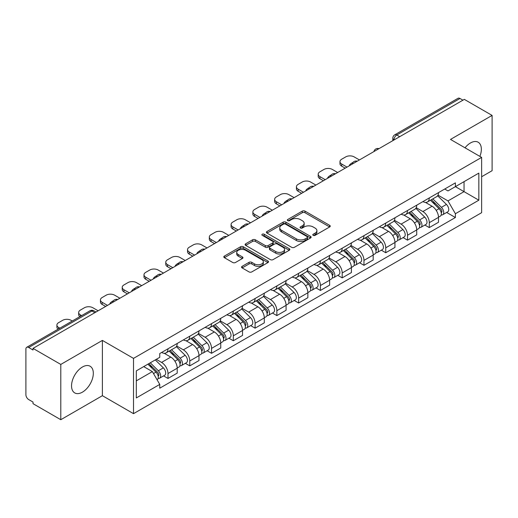 <?xml version="1.0" encoding="UTF-8"?>
<svg xmlns="http://www.w3.org/2000/svg" width="518" height="518" viewBox="0 0 518 518"><rect width="100%" height="100%" fill="white"/><g stroke="black" fill="none" stroke-linecap="round" stroke-linejoin="round"><path stroke-width="0.78" d="M313.196 235.347A1.353 0.783 0 0 0 315.112 235.347L329.675 226.942A1.936 1.12 0 0 0 330.238 226.152A1.936 1.12 0 0 0 329.675 225.362L305.011 211.124A1.936 1.12 0 0 0 302.272 211.124L287.71 219.528A1.353 0.783 0 0 0 287.315 220.079A1.353 0.783 0 0 0 287.71 220.636A1.353 0.783 0 0 0 289.633 220.636L291.517 219.548A6.203 3.581 0 0 1 300.285 219.548L302.337 220.733A6.203 3.581 0 0 1 304.157 223.264A6.203 3.581 0 0 1 302.337 225.796L300.453 226.884A1.353 0.783 0 0 0 300.058 227.441A1.353 0.783 0 0 0 300.453 227.991A1.353 0.783 0 0 0 302.376 227.991L304.254 226.903A6.203 3.581 0 0 1 313.027 226.903L315.08 228.088A6.203 3.581 0 0 1 316.899 230.62A6.203 3.581 0 0 1 315.08 233.152L313.196 234.24A1.353 0.783 0 0 0 312.801 234.796A1.353 0.783 0 0 0 313.196 235.347L313.196 234.24M82.433 392.145A15.398 8.89 120 0 0 92.489 378.58A15.398 8.89 120 0 0 90.126 366.239A15.398 8.89 120 0 0 82.433 367.003A15.398 8.89 120 0 0 72.371 380.568A15.398 8.89 120 0 0 74.734 392.909A15.398 8.89 120 0 0 82.433 392.145M479.888 156.391A15.398 8.89 120 0 0 478.166 142.21A15.398 8.89 120 0 0 470.467 142.974A15.398 8.89 120 0 0 465.015 147.805M242.126 266.336A1.936 1.12 0 0 0 241.556 267.126A1.936 1.12 0 0 0 242.126 267.916L249.041 271.911A1.936 1.12 0 0 0 251.78 271.911L267.948 262.581A1.936 1.12 0 0 0 268.518 261.784A1.936 1.12 0 0 0 267.948 260.994L243.285 246.756A1.936 1.12 0 0 0 240.546 246.756L224.378 256.093A1.936 1.12 0 0 0 223.815 256.883A1.936 1.12 0 0 0 224.378 257.673L232.737 262.496A1.936 1.12 0 0 0 235.476 262.496L242.398 258.501A1.936 1.12 0 0 0 242.968 257.711A1.936 1.12 0 0 0 242.398 256.922L238.254 254.532A5.18 2.991 0 0 1 236.732 252.415A5.18 2.991 0 0 1 239.938 249.65A5.18 2.991 0 0 1 245.584 250.298L261.817 259.673A5.18 2.991 0 0 1 263.338 261.784A5.18 2.991 0 0 1 260.14 264.549A5.18 2.991 0 0 1 254.487 263.902L251.78 262.341A1.936 1.12 0 0 0 249.041 262.341L242.126 266.336L242.126 267.916M133.514 358.378L102.389 340.41L60.794 364.426L33.016 348.387L464.322 99.378L492.1 115.41L450.505 139.426L481.63 157.394L133.514 358.378L133.514 413.662L481.63 212.678L481.63 157.394M291.653 247.313A1.936 1.12 0 0 0 294.392 247.313L310.56 237.976A1.936 1.12 0 0 0 311.124 237.186A1.936 1.12 0 0 0 310.56 236.396L285.897 222.157A1.936 1.12 0 0 0 283.158 222.157L266.99 231.494A1.936 1.12 0 0 0 266.42 232.284A1.936 1.12 0 0 0 266.99 233.074L291.653 247.313M262.807 235.638A1.353 0.783 0 0 1 264.18 235.832L264.18 234.22L289.258 248.698A1.936 1.12 0 0 1 289.821 249.488A1.936 1.12 0 0 1 289.258 250.278L273.09 259.615A1.936 1.12 0 0 1 270.344 259.615L245.687 245.377L245.687 243.79A1.936 1.12 0 0 0 245.118 244.58A1.936 1.12 0 0 0 245.687 245.377M245.687 243.79L252.603 239.795A1.936 1.12 0 0 1 255.348 239.795L265.346 245.571A1.936 1.12 0 0 0 268.084 245.571L272.675 242.923A1.936 1.12 0 0 0 273.245 242.133A1.936 1.12 0 0 0 272.675 241.343L262.263 235.327A1.353 0.783 0 0 1 261.868 234.777A1.353 0.783 0 0 1 262.704 234.052A1.353 0.783 0 0 1 264.18 234.22M60.794 364.426L60.794 419.709L33.016 403.671L33.016 402.059L28.691 399.559A3.95 2.279 -120 0 1 25.9 394.722L25.9 349.113A3.95 2.279 -120 0 1 26.716 347.306L89.951 310.8A3.95 2.279 60 0 1 91.919 310.994L28.691 347.5A3.95 2.279 -120 0 0 26.716 347.306M481.63 176.742L492.1 170.694L492.1 115.41M60.794 419.709L102.389 395.694L133.514 413.662M33.016 348.387L33.016 350L28.691 347.5M399.695 136.687L396.769 134.997A3.95 2.279 60 0 0 394.794 134.797L458.022 98.291A3.95 2.279 60 0 1 459.997 98.491L396.769 134.997A3.95 2.279 120 0 0 393.978 139.828L393.978 139.989M462.93 100.181L459.997 98.491M429.286 197.934A9.078 5.245 60 0 1 427.408 202.007L436.622 196.691A9.078 5.245 -120 0 0 438.5 192.612M416.213 207.712L422.869 211.551A9.078 5.245 60 0 1 429.286 222.675L438.5 217.353A9.078 5.245 -120 0 0 432.083 206.235L425.485 202.428M438.5 217.353L438.5 222.267L429.286 227.59L424.87 225.039M427.408 202.007A9.078 5.245 60 0 1 422.941 201.599M429.286 222.675L429.286 227.59M407.511 210.502A9.078 5.245 60 0 1 405.633 214.581L414.847 209.259A9.078 5.245 -120 0 0 416.725 205.186M403.095 237.613L407.517 240.158L416.725 234.842L416.725 229.927A9.078 5.245 -120 0 0 410.308 218.803L403.71 214.996M405.633 214.581A9.078 5.245 60 0 1 401.165 214.174M394.438 220.279L401.094 224.126A9.078 5.245 60 0 1 407.517 235.243L407.517 240.158M385.742 223.077A9.078 5.245 60 0 1 383.857 227.149L393.071 221.834A9.078 5.245 -120 0 0 394.949 217.754M381.319 250.181L385.742 252.732L394.949 247.416L394.949 242.495A9.078 5.245 -120 0 0 388.532 231.378L381.934 227.57M383.857 227.149A9.078 5.245 60 0 1 379.39 226.742M372.662 232.854L379.318 236.694A9.078 5.245 60 0 1 385.742 247.818L385.742 252.732M363.966 235.645A9.078 5.245 60 0 1 362.082 239.724L371.296 234.401A9.078 5.245 -120 0 0 373.174 230.329M359.55 262.755L363.966 265.3L373.18 259.984L373.18 255.07A9.078 5.245 -120 0 0 366.757 243.946L360.165 240.138M362.082 239.724A9.078 5.245 60 0 1 357.614 239.316M350.893 245.422L357.543 249.268A9.078 5.245 60 0 1 363.966 260.386L363.966 265.3M342.191 248.219A9.078 5.245 60 0 1 340.307 252.292L349.52 246.976A9.078 5.245 -120 0 0 351.405 242.897M337.775 275.323L342.191 277.875L351.405 272.559L351.405 267.638A9.078 5.245 -120 0 0 344.982 256.52L338.39 252.713M340.307 252.292A9.078 5.245 60 0 1 335.839 251.884M329.118 257.996L335.768 261.836A9.078 5.245 60 0 1 342.191 272.96L342.191 277.875M320.415 260.787A9.078 5.245 60 0 1 318.538 264.866L327.745 259.55A9.078 5.245 -120 0 0 329.629 255.471M315.999 287.898L320.415 290.449L329.629 285.127L329.629 280.212A9.078 5.245 -120 0 0 323.206 269.088L316.615 265.281M318.538 264.866A9.078 5.245 60 0 1 314.063 264.458M307.342 270.571L313.992 274.411A9.078 5.245 60 0 1 320.415 285.528L320.415 290.449M298.64 273.362A9.078 5.245 60 0 1 296.762 277.434L305.97 272.118A9.078 5.245 -120 0 0 307.854 268.046M294.224 300.466L298.64 303.017L307.854 297.701L307.854 292.78A9.078 5.245 -120 0 0 301.431 281.662L294.839 277.855M296.762 277.434A9.078 5.245 60 0 1 292.288 277.026M285.567 283.139L292.223 286.978A9.078 5.245 60 0 1 298.64 298.103L298.64 303.017M276.865 285.936A9.078 5.245 60 0 1 274.987 290.009L284.201 284.693A9.078 5.245 -120 0 0 286.078 280.614M272.449 313.04L276.865 315.591L286.078 310.269L286.078 305.355A9.078 5.245 -120 0 0 279.655 294.23L273.064 290.43M274.987 290.009A9.078 5.245 60 0 1 270.513 289.601M263.791 295.713L270.448 299.553A9.078 5.245 60 0 1 276.865 310.671L276.865 315.591M255.089 298.504A9.078 5.245 60 0 1 253.211 302.583L262.425 297.261A9.078 5.245 -120 0 0 264.303 293.188M250.673 325.608L255.089 328.159L264.303 322.844L264.303 317.929A9.078 5.245 -120 0 0 257.886 306.805L251.288 302.998M253.211 302.583A9.078 5.245 60 0 1 248.744 302.169M242.016 308.281L248.672 312.121A9.078 5.245 60 0 1 255.089 323.245L255.089 328.159M233.314 311.078A9.078 5.245 60 0 1 231.436 315.151L240.65 309.835A9.078 5.245 -120 0 0 242.528 305.756M228.898 338.183L233.32 340.734L242.528 335.411L242.528 330.497A9.078 5.245 -120 0 0 236.111 319.379L229.513 315.572M231.436 315.151A9.078 5.245 60 0 1 226.968 314.743M220.241 320.856L226.897 324.695A9.078 5.245 60 0 1 233.32 335.813L233.32 340.734M211.545 323.646A9.078 5.245 60 0 1 209.66 327.726L218.874 322.403A9.078 5.245 -120 0 0 220.752 318.33M207.122 350.751L211.545 353.302L220.752 347.986L220.752 343.071A9.078 5.245 -120 0 0 214.335 331.947L207.737 328.14M209.66 327.726A9.078 5.245 60 0 1 205.193 327.311M198.465 333.424L205.122 337.263A9.078 5.245 60 0 1 211.545 348.387L211.545 353.302M189.769 336.221A9.078 5.245 60 0 1 187.885 340.294L197.099 334.978A9.078 5.245 -120 0 0 198.977 330.898M185.353 363.325L189.769 365.876L198.983 360.554L198.983 355.639A9.078 5.245 -120 0 0 192.56 344.522L185.968 340.714M187.885 340.294A9.078 5.245 60 0 1 183.417 339.886M176.696 345.998L183.346 349.838A9.078 5.245 60 0 1 189.769 360.962L189.769 365.876M167.994 348.789A9.078 5.245 60 0 1 166.11 352.868L175.324 347.546A9.078 5.245 -120 0 0 177.208 343.473M163.578 375.893L167.994 378.444L177.208 373.128L177.208 368.214A9.078 5.245 -120 0 0 170.785 357.09L164.193 353.282M166.11 352.868A9.078 5.245 60 0 1 161.642 352.454M156.268 359.35L161.571 362.412A9.078 5.245 60 0 1 167.994 373.53L167.994 378.444M444.709 189.025L447.992 190.922L478.839 173.109L464.044 181.656L464.044 191.647L447.992 200.913L437.988 195.137M136.305 380.866L152.363 371.594L159.758 384.408L136.305 397.947L136.305 370.869L159.758 357.329L159.758 353.541L455.393 182.86L455.393 186.648L478.839 200.188L455.393 213.727L447.992 200.913M478.839 173.109L478.839 200.188M159.758 384.408L159.758 388.196L455.393 217.515L455.393 213.727M102.389 340.41L102.389 395.694M152.363 371.594L143.706 366.602M446.645 212.464L455.393 217.515M313.74 235.541L315.08 234.764A6.203 3.581 0 0 0 316.899 232.232L316.899 230.62M304.157 223.264L304.157 224.877A6.203 3.581 0 0 1 302.337 227.408L300.997 228.185M329.649 226.955L305.011 212.736A1.936 1.12 0 0 0 302.272 212.736L288.254 220.823M310.535 237.995L285.897 223.77A1.936 1.12 0 0 0 283.158 223.77L267.016 233.087M307.135 237.743A1.353 0.783 0 0 0 307.53 237.186A1.353 0.783 0 0 0 307.135 236.635L285.489 224.132A1.353 0.783 0 0 0 283.566 224.132L281.585 225.285A6.203 3.581 0 0 0 279.765 227.816A6.203 3.581 0 0 0 281.585 230.342L296.38 238.889A6.203 3.581 0 0 0 305.147 238.889L307.135 237.743L307.135 239.355A1.353 0.783 0 0 0 307.53 238.798L307.53 237.186M279.765 227.816L279.765 229.422A6.203 3.581 0 0 0 281.585 231.954L281.585 230.342M307.135 239.355L305.147 240.501A6.203 3.581 0 0 1 296.38 240.501L281.585 231.954M245.713 245.39L252.603 241.407L252.603 239.795M273.245 242.133L273.245 243.745A1.936 1.12 0 0 1 272.675 244.535L268.084 247.183A1.936 1.12 0 0 1 265.346 247.183L255.348 241.407A1.936 1.12 0 0 0 252.603 241.407M264.18 235.832L289.232 250.291M275.725 251.567A5.18 2.991 0 0 0 281.371 252.214A5.18 2.991 0 0 0 284.57 249.449A5.18 2.991 0 0 0 283.055 247.332L277.337 244.03A1.936 1.12 0 0 0 274.592 244.03L270.007 246.678A1.936 1.12 0 0 0 269.438 247.468A1.936 1.12 0 0 0 270.007 248.258L275.725 251.567L275.725 253.172A5.18 2.991 0 0 0 281.371 253.826A5.18 2.991 0 0 0 284.57 251.062L284.57 249.449M269.438 247.468L269.438 249.08A1.936 1.12 0 0 0 270.007 249.87L270.007 248.258M275.725 253.172L270.007 249.87M263.338 261.784L263.338 263.397A5.18 2.991 0 0 1 260.14 266.161A5.18 2.991 0 0 1 254.487 265.514L251.78 263.953A1.936 1.12 0 0 0 249.041 263.953L242.152 267.935M236.732 252.415L236.732 254.027A5.18 2.991 0 0 0 238.254 256.145L238.254 254.532M242.372 258.521L238.254 256.145M267.948 260.994L267.948 262.581L243.285 248.368A1.936 1.12 0 0 0 240.546 248.368L224.404 257.692M430.458 200.246L439.037 208.709A4.934 2.849 60 0 1 440.339 216.11L438.5 217.171M349.935 165.417L349.462 165.138A12.335 7.122 -0 0 1 353.011 162.399M432.174 201.936L435.806 204.034M359.427 159.939L354.124 156.876A5.925 3.419 -0 0 0 345.752 156.876L341.699 159.214A5.925 3.419 -0 0 0 339.97 161.629A5.925 3.419 -0 0 0 341.699 164.044L347.008 167.107M431.41 199.695L440.805 208.961A2.37 1.366 60 0 1 441.433 212.516A2.37 1.366 60 0 1 441.213 212.6M432.834 198.88L441.414 207.336A4.934 2.849 60 0 1 442.715 214.737A4.934 2.849 60 0 1 441.226 214.899M437.632 195.752L446.438 204.435A4.934 2.849 60 0 1 447.74 211.836L442.715 214.737M345.189 168.156L341.699 166.142A5.925 3.419 180 0 1 339.97 163.727L339.97 161.629M408.689 212.82L417.262 221.283A4.934 2.849 60 0 1 418.563 228.678L416.725 229.739M328.159 177.985L327.687 177.713A12.335 7.122 -0 0 1 331.242 174.974M410.398 214.504L414.031 216.608M337.652 172.507L332.349 169.444A5.925 3.419 -0 0 0 323.977 169.444L319.93 171.782A5.925 3.419 -0 0 0 318.194 174.203A5.925 3.419 -0 0 0 319.93 176.619L325.233 179.681M409.634 212.27L419.03 221.536A2.37 1.366 60 0 1 419.658 225.084A2.37 1.366 60 0 1 419.438 225.175M411.059 211.448L419.638 219.91A4.934 2.849 60 0 1 420.94 227.311A4.934 2.849 60 0 1 419.45 227.467M415.857 208.327L424.663 217.01A4.934 2.849 60 0 1 425.964 224.411L420.94 227.311M323.413 180.73L319.93 178.71A5.925 3.419 180 0 1 318.194 176.295L318.194 174.203M386.914 225.388L395.487 233.851A4.934 2.849 60 0 1 396.788 241.252L394.949 242.314M306.384 190.559L305.911 190.287A12.335 7.122 -0 0 1 309.466 187.542M388.623 227.078L392.255 229.176M315.876 185.081L310.573 182.019A5.925 3.419 -0 0 0 302.201 182.019L298.154 184.356A5.925 3.419 -0 0 0 296.419 186.771A5.925 3.419 -0 0 0 298.154 189.187L303.457 192.249M387.865 224.838L397.254 234.11A2.37 1.366 60 0 1 397.882 237.658A2.37 1.366 60 0 1 397.662 237.743M389.283 224.022L397.863 232.485A4.934 2.849 60 0 1 399.164 239.879A4.934 2.849 60 0 1 397.675 240.041M394.081 220.895L402.887 229.584A4.934 2.849 60 0 1 404.189 236.979L399.164 239.879M301.644 193.298L298.154 191.284A5.925 3.419 180 0 1 296.419 188.869L296.419 186.771M365.138 237.963L373.718 246.426A4.934 2.849 60 0 1 375.019 253.82L373.174 254.888M284.615 203.134L284.136 202.855A12.335 7.122 -0 0 1 287.691 200.116M366.848 239.646L370.487 241.751M294.101 197.649L288.798 194.587A5.925 3.419 -0 0 0 280.426 194.587L276.379 196.924A5.925 3.419 -0 0 0 274.644 199.346A5.925 3.419 -0 0 0 276.379 201.761L281.682 204.824M366.09 237.412L375.479 246.678A2.37 1.366 60 0 1 376.107 250.233A2.37 1.366 60 0 1 375.893 250.317M367.508 236.59L376.087 245.053A4.934 2.849 60 0 1 377.389 252.454A4.934 2.849 60 0 1 375.9 252.609M372.312 233.469L381.112 242.152A4.934 2.849 60 0 1 382.413 249.553L377.389 252.454M279.869 205.873L276.379 203.859A5.925 3.419 180 0 1 274.644 201.437L274.644 199.346M343.363 250.531L351.942 258.994A4.934 2.849 60 0 1 353.244 266.394L351.398 267.456M262.84 215.702L262.361 215.43A12.335 7.122 -0 0 1 265.915 212.684M345.072 252.221L348.711 254.319M272.332 210.224L267.029 207.161A5.925 3.419 -0 0 0 258.65 207.161L254.603 209.499A5.925 3.419 -0 0 0 252.868 211.914A5.925 3.419 -0 0 0 254.603 214.335L259.906 217.392M344.315 249.98L353.71 259.253A2.37 1.366 60 0 1 354.331 262.801A2.37 1.366 60 0 1 354.118 262.885M345.733 249.164L354.312 257.627A4.934 2.849 60 0 1 355.613 265.022A4.934 2.849 60 0 1 354.124 265.184M350.537 246.037L359.337 254.726A4.934 2.849 60 0 1 360.638 262.121L355.613 265.022M258.094 218.441L254.603 216.427A5.925 3.419 180 0 1 252.868 214.012L252.868 211.914M321.587 263.105L330.167 271.568A4.934 2.849 60 0 1 331.468 278.962L329.623 280.031M241.064 228.276L240.585 227.998A12.335 7.122 -0 0 1 244.14 225.259M323.297 264.789L326.936 266.893M250.557 222.792L245.254 219.729A5.925 3.419 -0 0 0 236.875 219.729L232.828 222.067A5.925 3.419 -0 0 0 231.093 224.488A5.925 3.419 -0 0 0 232.828 226.903L238.131 229.966M322.539 262.555L331.934 271.82A2.37 1.366 60 0 1 332.556 275.375A2.37 1.366 60 0 1 332.342 275.459M323.957 261.732L332.537 270.195A4.934 2.849 60 0 1 333.838 277.596A4.934 2.849 60 0 1 332.349 277.752M328.762 258.611L337.561 267.294A4.934 2.849 60 0 1 338.863 274.695L333.838 277.596M236.318 231.015L232.828 229.001A5.925 3.419 180 0 1 231.093 226.58L231.093 224.488M299.812 275.673L308.391 284.136A4.934 2.849 60 0 1 309.693 291.537L307.854 292.599M219.289 240.844L218.81 240.572A12.335 7.122 -0 0 1 222.364 237.827M301.521 277.363L305.16 279.461M228.781 235.366L223.478 232.304A5.925 3.419 -0 0 0 215.099 232.304L211.053 234.641A5.925 3.419 -0 0 0 209.317 237.056A5.925 3.419 -0 0 0 211.053 239.478L216.356 242.534M300.764 275.123L310.159 284.395A2.37 1.366 60 0 1 310.781 287.943A2.37 1.366 60 0 1 310.567 288.027M302.188 274.307L310.761 282.77A4.934 2.849 60 0 1 312.063 290.164A4.934 2.849 60 0 1 310.573 290.326M306.986 271.179L315.786 279.869A4.934 2.849 60 0 1 317.087 287.263L312.063 290.164M214.543 243.583L211.053 241.569A5.925 3.419 180 0 1 209.317 239.154L209.317 237.056M278.036 288.248L286.616 296.71A4.934 2.849 60 0 1 287.917 304.105L286.078 305.173M197.513 253.419L197.041 253.14A12.335 7.122 -0 0 1 200.589 250.401M279.746 289.938L283.385 292.035M207.006 247.934L201.703 244.872A5.925 3.419 -0 0 0 193.324 244.872L189.277 247.209A5.925 3.419 -0 0 0 187.542 249.631A5.925 3.419 -0 0 0 189.277 252.046L194.58 255.109M278.988 287.697L288.384 296.963A2.37 1.366 60 0 1 289.005 300.518A2.37 1.366 60 0 1 288.791 300.602M280.413 286.875L288.992 295.338A4.934 2.849 60 0 1 290.294 302.739A4.934 2.849 60 0 1 288.798 302.894M285.211 283.754L294.017 292.437A4.934 2.849 60 0 1 295.318 299.838L290.294 302.739M192.767 256.157L189.277 254.144A5.925 3.419 180 0 1 187.542 251.722L187.542 249.631M256.261 300.816L264.84 309.278A4.934 2.849 60 0 1 266.142 316.679L264.303 317.741M175.738 265.987L175.265 265.715A12.335 7.122 -0 0 1 178.814 262.976M257.977 302.506L261.609 304.603M185.23 260.509L179.927 257.446A5.925 3.419 -0 0 0 171.555 257.446L167.502 259.783A5.925 3.419 -0 0 0 165.773 262.199A5.925 3.419 -0 0 0 167.502 264.62L172.811 267.683M257.213 300.272L266.608 309.537A2.37 1.366 60 0 1 267.236 313.086A2.37 1.366 60 0 1 267.016 313.17M258.637 299.449L267.217 307.912A4.934 2.849 60 0 1 268.518 315.307A4.934 2.849 60 0 1 267.029 315.468M263.435 296.328L272.241 305.011A4.934 2.849 60 0 1 273.543 312.406L268.518 315.307M170.992 268.725L167.502 266.712A5.925 3.419 180 0 1 165.773 264.297L165.773 262.199M234.492 313.39L243.065 321.853A4.934 2.849 60 0 1 244.366 329.254L242.528 330.316M153.963 278.561L153.49 278.283A12.335 7.122 -0 0 1 157.045 275.544M236.202 315.08L239.834 317.178M163.455 273.077L158.152 270.02A5.925 3.419 -0 0 0 149.78 270.02L145.733 272.351A5.925 3.419 -0 0 0 143.998 274.773A5.925 3.419 -0 0 0 145.733 277.188L151.036 280.251M235.437 312.84L244.833 322.105A2.37 1.366 60 0 1 245.461 325.66A2.37 1.366 60 0 1 245.241 325.744M236.862 312.017L245.441 320.48A4.934 2.849 60 0 1 246.743 327.881A4.934 2.849 60 0 1 245.254 328.036M241.66 308.896L250.466 317.579A4.934 2.849 60 0 1 251.767 324.98L246.743 327.881M149.216 281.3L145.733 279.286A5.925 3.419 180 0 1 143.998 276.865L143.998 274.773M212.717 325.958L221.29 334.421A4.934 2.849 60 0 1 222.591 341.822L220.752 342.884M132.187 291.129L131.714 290.857A12.335 7.122 -0 0 1 135.269 288.118M214.426 327.648L218.059 329.746M141.679 285.651L136.376 282.588A5.925 3.419 -0 0 0 128.004 282.588L123.957 284.926A5.925 3.419 -0 0 0 122.222 287.341A5.925 3.419 -0 0 0 123.957 289.763L129.26 292.825M213.669 325.414L223.057 334.68A2.37 1.366 60 0 1 223.685 338.228A2.37 1.366 60 0 1 223.465 338.319M215.087 324.592L223.666 333.055A4.934 2.849 60 0 1 224.967 340.455A4.934 2.849 60 0 1 223.478 340.611M219.885 321.471L228.691 330.154A4.934 2.849 60 0 1 229.992 337.548L224.967 340.455M127.447 293.868L123.957 291.854A5.925 3.419 180 0 1 122.222 289.439L122.222 287.341M190.941 338.532L199.521 346.995A4.934 2.849 60 0 1 200.822 354.396L198.977 355.458M110.418 303.703L109.939 303.425A12.335 7.122 -0 0 1 113.494 300.686M192.651 340.222L196.29 342.32M119.904 298.219L114.601 295.163A5.925 3.419 -0 0 0 106.229 295.163L102.182 297.5A5.925 3.419 -0 0 0 100.447 299.916A5.925 3.419 -0 0 0 102.182 302.331L107.485 305.393M191.893 337.982L201.282 347.248A2.37 1.366 60 0 1 201.91 350.803A2.37 1.366 60 0 1 201.696 350.887M193.311 337.16L201.891 345.623A4.934 2.849 60 0 1 203.192 353.023A4.934 2.849 60 0 1 201.703 353.185M198.116 334.039L206.915 342.722A4.934 2.849 60 0 1 208.217 350.123L203.192 353.023M105.672 306.442L102.182 304.429A5.925 3.419 180 0 1 100.447 302.007L100.447 299.916M169.166 351.107L177.745 359.57A4.934 2.849 60 0 1 179.047 366.964L177.201 368.026M170.875 352.79L174.514 354.888M98.135 310.794L92.832 307.731A5.925 3.419 -0 0 0 84.453 307.731L80.407 310.068A5.925 3.419 -0 0 0 78.671 312.483A5.925 3.419 -0 0 0 80.407 314.905L81.624 315.604M170.118 350.556L179.513 359.822A2.37 1.366 60 0 1 180.134 363.371A2.37 1.366 60 0 1 179.921 363.461M171.536 349.734L180.115 358.197A4.934 2.849 60 0 1 181.417 365.598A4.934 2.849 60 0 1 179.927 365.753M176.34 346.613L185.14 355.296A4.934 2.849 60 0 1 186.441 362.697L181.417 365.598M79.85 316.627A5.925 3.419 180 0 1 78.671 314.581L78.671 312.483M147.902 364.18L155.97 372.138A4.934 2.849 60 0 1 157.271 379.539L157.025 379.681M149.1 365.365L152.739 367.463M72.267 321.005L71.057 320.305A5.925 3.419 -0 0 0 62.678 320.305L58.631 322.643A5.925 3.419 -0 0 0 56.896 325.058A5.925 3.419 -0 0 0 58.631 327.473L59.848 328.179M148.854 363.63L157.737 372.39A2.37 1.366 60 0 1 158.359 375.945A2.37 1.366 60 0 1 158.145 376.029M150.272 362.807L158.34 370.765A4.934 2.849 60 0 1 159.641 378.166A4.934 2.849 60 0 1 158.152 378.328M155.296 359.906L163.364 367.864A4.934 2.849 60 0 1 164.666 375.265L159.641 378.166M58.074 329.202A5.925 3.419 180 0 1 56.896 327.156L56.896 325.058M394.114 139.912L393.978 139.828A3.95 2.279 0 0 1 392.819 138.215L392.819 140.656M189.769 360.962L198.983 355.639M211.545 348.387L220.752 343.071M233.32 335.813L242.528 330.497M255.089 323.245L264.303 317.929M276.865 310.671L286.078 305.355M298.64 298.103L307.854 292.78M320.415 285.528L329.629 280.212M342.191 272.96L351.405 267.638M363.966 260.386L373.18 255.07M385.742 247.818L394.949 242.495M407.517 235.243L416.725 229.927M167.994 373.53L177.208 368.214M161.571 362.412L170.785 357.09M183.346 349.838L192.56 344.522M205.122 337.263L214.335 331.947M226.897 324.695L236.111 319.379M248.672 312.121L257.886 306.805M270.448 299.553L279.655 294.23M292.223 286.978L301.431 281.662M313.992 274.411L323.206 269.088M335.768 261.836L344.982 256.52M357.543 249.268L366.757 243.946M379.318 236.694L388.532 231.378M401.094 224.126L410.308 218.803M422.869 211.551L432.083 206.235M378.658 148.834A3.95 2.279 120 0 0 376.91 149.844M356.883 161.409A3.95 2.279 120 0 0 355.134 162.412M335.107 173.977A3.95 2.279 120 0 0 333.365 174.987M313.332 186.551A3.95 2.279 120 0 0 311.59 187.555M291.556 199.119A3.95 2.279 120 0 0 289.815 200.129M269.781 211.694A3.95 2.279 120 0 0 268.039 212.697M248.005 224.262A3.95 2.279 120 0 0 246.264 225.272M226.23 236.836A3.95 2.279 120 0 0 224.488 237.84M204.461 249.411A3.95 2.279 120 0 0 202.713 250.414M182.686 261.978A3.95 2.279 120 0 0 180.937 262.982M160.91 274.553A3.95 2.279 120 0 0 159.168 275.557M139.135 287.121A3.95 2.279 120 0 0 137.393 288.131M117.359 299.695A3.95 2.279 120 0 0 115.618 300.699M94.852 312.684L91.919 310.994A3.95 2.279 120 0 1 93.894 310.8A3.95 3.95 0 0 0 89.951 310.8M315.08 234.764L315.08 233.152M300.453 227.991L300.453 226.884M302.337 227.408L302.337 225.796M287.71 220.636L287.71 219.528M302.272 212.736L302.272 211.124M305.011 212.736L305.011 211.124M329.675 226.942L329.675 225.362M266.99 233.074L266.99 231.494M283.158 223.77L283.158 222.157M285.897 223.77L285.897 222.157M310.56 237.976L310.56 236.396M296.38 240.501L296.38 238.889M305.147 240.501L305.147 238.889M255.348 241.407L255.348 239.795M265.346 247.183L265.346 245.571M268.084 247.183L268.084 245.571M272.675 244.535L272.675 242.923M289.258 250.278L289.258 248.698M249.041 263.953L249.041 262.341M251.78 263.953L251.78 262.341M254.487 265.514L254.487 263.902M242.398 258.501L242.398 256.922M224.378 257.673L224.378 256.093M240.546 248.368L240.546 246.756M243.285 248.368L243.285 246.756M439.037 208.709L436.201 210.347M441.919 211.428L441.032 211.946M446.438 204.435L441.414 207.336M341.699 166.142L341.699 164.044M417.262 221.283L414.432 222.915M420.143 224.003L419.256 224.514M424.663 217.01L419.638 219.91M319.93 178.71L319.93 176.619M395.487 233.851L392.657 235.489M398.374 236.577L397.481 237.089M402.887 229.584L397.863 232.485M298.154 191.284L298.154 189.187M373.718 246.426L370.882 248.057M376.599 249.145L375.705 249.657M381.112 242.152L376.087 245.053M276.379 203.859L276.379 201.761M351.942 258.994L349.106 260.632M354.824 261.719L353.93 262.231M359.337 254.726L354.312 257.627M254.603 216.427L254.603 214.335M330.167 271.568L327.331 273.2M333.048 274.287L332.161 274.799M337.561 267.294L332.537 270.195M232.828 229.001L232.828 226.903M308.391 284.136L305.555 285.774M311.273 286.862L310.386 287.373M315.786 279.869L310.761 282.77M211.053 241.569L211.053 239.478M286.616 296.71L283.78 298.349M289.497 299.43L288.61 299.948M294.017 292.437L288.992 295.338M189.277 254.144L189.277 252.046M264.84 309.278L262.004 310.917M267.722 312.004L266.835 312.516M272.241 305.011L267.217 307.912M167.502 266.712L167.502 264.62M243.065 321.853L240.235 323.491M245.946 324.572L245.059 325.09M250.466 317.579L245.441 320.48M145.733 279.286L145.733 277.188M221.29 334.421L218.46 336.059M224.177 337.147L223.284 337.658M228.691 330.154L223.666 333.055M123.957 291.854L123.957 289.763M199.521 346.995L196.685 348.633M202.402 349.715L201.508 350.233M206.915 342.722L201.891 345.623M102.182 304.429L102.182 302.331M177.745 359.57L174.909 361.201M180.627 362.289L179.733 362.801M185.14 355.296L180.115 358.197M80.407 316.31L80.407 314.905M155.97 372.138L153.496 373.562M158.851 374.857L157.964 375.375M163.364 367.864L158.34 370.765M58.631 328.878L58.631 327.473M378.988 148.64A3.95 3.95 0 0 0 373.925 151.567M357.213 161.215A3.95 3.95 0 0 0 352.149 164.141M335.444 173.783A3.95 3.95 0 0 0 330.374 176.709M313.668 186.357A3.95 3.95 0 0 0 308.599 189.284M291.893 198.925A3.95 3.95 0 0 0 286.823 201.852M270.118 211.499A3.95 3.95 0 0 0 265.054 214.426M248.342 224.074A3.95 3.95 0 0 0 243.279 226.994M226.567 236.642A3.95 3.95 0 0 0 221.503 239.569M204.791 249.216A3.95 3.95 0 0 0 199.728 252.136M183.016 261.784A3.95 3.95 0 0 0 177.952 264.711M161.247 274.359A3.95 3.95 0 0 0 156.177 277.279M139.471 286.927A3.95 3.95 0 0 0 134.402 289.853M117.696 299.501A3.95 3.95 0 0 0 112.626 302.421M96.011 312.017L93.894 310.8M394.794 134.797A3.95 3.95 0 0 0 392.819 138.215"/></g></svg>
